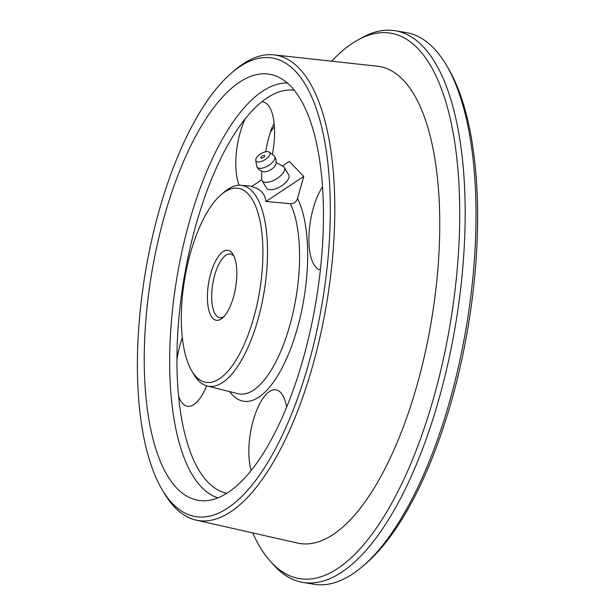 <?xml version="1.0" encoding="UTF-8"?>
<svg xmlns="http://www.w3.org/2000/svg" width="615" height="615" viewBox="0 0 615 615"><rect width="100%" height="100%" fill="white"/><g stroke="black" fill="none" stroke-linecap="round" stroke-linejoin="round"><path stroke-width="0.92" d="M182.347 337.804A46.748 18.043 -80.5 0 0 180.164 344.638A46.748 18.043 -80.5 0 0 176.936 359.883A204.326 78.858 -80.5 0 0 178.573 396.114A46.748 18.043 -80.5 0 0 187.037 406.2A46.748 18.043 -80.5 0 0 206.678 385.859M272.353 154.442A46.748 18.043 -80.5 0 0 267.502 104.465A46.748 18.043 -80.5 0 0 262.52 101.821A46.748 18.043 -80.5 0 0 261.867 101.775A204.326 78.858 -80.5 0 0 245.116 118.941A46.748 18.043 -80.5 0 0 239.112 185.23M274.136 123.4L272.045 127.62A48.439 18.696 -80.5 0 0 265.78 151.744M286.613 407.215A46.748 18.043 -80.5 0 0 280.548 392.416A46.748 18.043 -80.5 0 0 275.566 389.764A46.748 18.043 -80.5 0 0 253.78 418.577A46.748 18.043 -80.5 0 0 251.197 470.437M322.529 186.837A46.748 18.043 -80.5 0 0 313.289 208.201A46.748 18.043 -80.5 0 0 320.169 269.762A46.748 18.043 -80.5 0 0 320.392 269.808M308.384 364.549A232.493 89.729 -80.5 0 0 320.6 122.854A232.493 89.729 -80.5 0 0 231.701 72.816A232.493 89.729 -80.5 0 0 159.308 210.03A232.493 89.729 -80.5 0 0 161.953 489.363A232.493 89.729 -80.5 0 0 308.384 364.549M231.701 72.816L234.761 70.195A235.899 91.043 99.5 0 1 273.921 54.873A235.899 91.043 99.5 0 1 312.574 366.194A235.899 91.043 99.5 0 1 196.024 520.075A235.899 91.043 99.5 0 1 163.997 492.838L161.953 489.363M252.688 532.905A276.504 106.71 -80.5 0 0 270.523 561.487A276.504 106.71 -80.5 0 0 433.667 397.79A276.504 106.71 -80.5 0 0 451.325 123.592A276.504 106.71 -80.5 0 0 357.845 39.99A276.504 106.71 -80.5 0 0 331.67 61.2M357.845 39.99L362.12 37.63A279.679 107.94 99.5 0 1 395.33 30.75A279.679 107.94 99.5 0 1 438.81 399.535A279.679 107.94 99.5 0 1 302.957 582.436A279.679 107.94 99.5 0 1 273.798 565.116L270.523 561.487M446.467 65.321L448.404 68.611A276.458 106.695 99.5 0 1 451.548 400.765A276.458 106.695 99.5 0 1 365.471 563.924L362.566 566.407A279.679 107.94 -80.5 0 0 449.65 401.349A279.679 107.94 -80.5 0 0 446.467 65.321A279.679 107.94 -80.5 0 0 406.169 32.564L395.33 30.75M233.485 297.107A35.462 13.684 99.5 0 1 222.438 318.04A35.462 13.684 99.5 0 1 208.877 310.406A35.462 13.684 99.5 0 1 210.745 273.537A35.462 13.684 99.5 0 1 233.077 254.495A35.462 13.684 99.5 0 1 233.485 297.107M234.015 256.34A32.241 12.446 -80.5 0 0 230.371 254.018A32.241 12.446 -80.5 0 0 214.712 275.097A32.241 12.446 -80.5 0 0 219.724 317.609A32.241 12.446 -80.5 0 0 223.921 316.602M253.641 318.001A98.331 37.953 -80.5 0 0 258.8 215.78A98.331 37.953 -80.5 0 0 221.208 194.609A98.331 37.953 -80.5 0 0 190.589 252.642A98.331 37.953 -80.5 0 0 191.703 370.791A98.331 37.953 -80.5 0 0 253.641 318.001M221.208 194.609L224.344 191.934A101.813 39.291 99.5 0 1 240.888 185.284A101.813 39.291 99.5 0 1 257.923 319.685A101.813 39.291 99.5 0 1 207.27 386.02A101.813 39.291 99.5 0 1 193.794 374.343L191.703 370.791M303.095 359.068A216.011 83.363 99.5 0 1 205.556 500.718A216.011 83.363 99.5 0 1 164.597 215.504A216.011 83.363 99.5 0 1 276.619 76.283A216.011 83.363 99.5 0 1 303.095 359.068M273.921 54.873L377.356 66.205A241.803 93.319 99.5 0 1 416.97 385.321A241.803 93.319 99.5 0 1 297.506 543.053L196.024 520.075M282.408 165.988L289.296 161.414L303.764 176.42L297.514 198.514C296.261 201.958 293.87 203.696 290.349 203.726L265.841 201.413C265.211 193.74 260.453 188.813 251.566 186.622L261.767 179.68M302.957 582.436L313.796 584.25A279.679 107.94 -80.5 0 0 362.566 566.407M303.764 176.42L265.941 201.512M276.112 162.483L283.146 166.396A12.9 5.835 149.2 0 1 284.268 167.449A12.9 5.835 149.2 0 1 283.684 172.069A12.9 5.835 149.2 0 1 272.322 180.987A12.9 5.835 149.2 0 1 262.121 180.672A12.9 5.835 149.2 0 1 261.729 179.18L261.621 171.131M262.121 180.672L266.541 188.075A12.9 5.835 -30.8 0 0 276.742 188.39A12.9 5.835 -30.8 0 0 288.104 179.48A12.9 5.835 -30.8 0 0 288.689 174.86L284.268 167.449M275.904 163.928A8.057 3.644 149.2 0 1 275.328 165.404A8.057 3.644 149.2 0 1 263.212 171.693A10.317 10.317 0 0 1 256.97 167.003A10.317 4.666 -30.8 0 0 262.113 168.149A10.317 4.666 -30.8 0 0 274.221 160.123A10.317 4.666 -30.8 0 0 274.682 156.425A10.317 4.666 -30.8 0 0 274.121 155.795L269.355 152.151A8.057 3.644 149.2 0 1 269.432 155.534A8.057 3.644 149.2 0 1 261.698 161.338A8.057 3.644 149.2 0 1 255.732 160.284A8.057 3.644 149.2 0 1 256.324 158.017A8.057 3.644 149.2 0 1 262.789 152.72A8.057 3.644 149.2 0 1 269.355 152.151M264.611 156.448A2.129 0.961 -30.8 0 0 264.096 155.403A3.221 3.221 0 0 0 261.098 157.194A2.129 0.961 -30.8 0 0 262.167 158.093A2.129 0.961 -30.8 0 0 264.611 156.448M274.682 156.425A10.317 10.317 0 0 1 275.851 164.151A8.057 3.644 149.2 0 1 275.32 165.412A8.057 3.644 149.2 0 1 262.989 171.631M255.732 160.284L256.686 166.204A10.317 4.666 -30.8 0 0 256.97 167.003M245.116 118.941A204.326 78.858 -80.5 0 0 196.208 224.052A204.326 78.858 -80.5 0 0 176.936 359.883M178.573 396.114A204.326 78.858 -80.5 0 0 226.804 493.261M217.871 497.85A210.638 81.295 99.5 0 1 189.528 221.177A210.638 81.295 99.5 0 1 287.336 83.002M207.27 386.02L237.828 393.692A104.335 40.267 -80.5 0 0 289.734 325.719A104.335 40.267 -80.5 0 0 290.349 203.726M297.514 198.514A110.769 42.75 99.5 0 1 297.23 328.764A110.769 42.75 99.5 0 1 229.695 391.655M294.285 90.259A204.326 78.858 -80.5 0 0 261.867 101.775M274.405 126.482A210.046 81.065 -80.5 0 0 270.354 132.348M240.888 185.284L251.896 186.23"/></g></svg>
